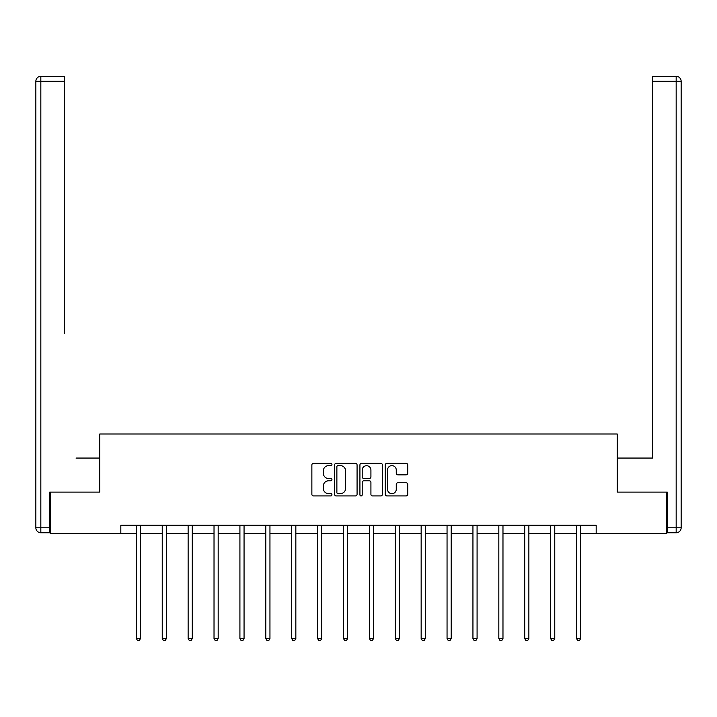 <?xml version="1.0" encoding="UTF-8"?>
<svg xmlns="http://www.w3.org/2000/svg" width="717" height="717" viewBox="0 0 717 717"><rect width="100%" height="100%" fill="white"/><g stroke="black" fill="none" stroke-linecap="round" stroke-linejoin="round"><path stroke-width="1.08" d="M331.944 464.491A1.138 1.138 0 0 0 330.806 463.352L313.499 463.352A1.631 1.631 0 0 0 311.868 464.983L311.868 494.309A1.631 1.631 0 0 0 313.499 495.931L330.806 495.931A1.138 1.138 0 0 0 331.944 494.793A1.138 1.138 0 0 0 330.806 493.654L328.565 493.654A5.216 5.216 0 0 1 323.349 488.438L323.349 486.001A5.216 5.216 0 0 1 328.565 480.784L330.806 480.784A1.138 1.138 0 0 0 331.944 479.646A1.138 1.138 0 0 0 330.806 478.499L328.565 478.499A5.216 5.216 0 0 1 323.349 473.292L323.349 470.845A5.216 5.216 0 0 1 328.565 465.629L330.806 465.629A1.138 1.138 0 0 0 331.944 464.491M406.109 474.833A1.631 1.631 0 0 0 407.74 473.211L407.74 464.983A1.631 1.631 0 0 0 406.109 463.352L386.884 463.352A1.631 1.631 0 0 0 385.262 464.983L385.262 494.309A1.631 1.631 0 0 0 386.884 495.931L406.109 495.931A1.631 1.631 0 0 0 407.74 494.309L407.74 484.369A1.631 1.631 0 0 0 406.109 482.738L397.881 482.738A1.631 1.631 0 0 0 396.259 484.369L396.259 489.299A4.356 4.356 0 0 1 391.894 493.654A4.356 4.356 0 0 1 387.538 489.299L387.538 469.993A4.356 4.356 0 0 1 391.894 465.629A4.356 4.356 0 0 1 396.259 469.993L396.259 473.211A1.631 1.631 0 0 0 397.881 474.833L406.109 474.833M64.566 76.334L40.833 76.334L64.566 76.334L53.945 76.334L64.566 76.334L64.566 81.308L40.833 81.308L40.833 527.775L49.796 527.775L49.796 492.095L99.753 492.095L99.753 434L617.247 434L617.247 492.095L666.711 492.095L666.711 533.582L596.177 533.582L596.177 525.283L120.823 525.283L120.823 533.582L136.347 533.582M50.289 492.095L50.289 533.582L120.823 533.582M357.075 464.983A1.631 1.631 0 0 0 355.444 463.352L336.219 463.352A1.631 1.631 0 0 0 334.597 464.983L334.597 494.309A1.631 1.631 0 0 0 336.219 495.931L355.444 495.931A1.631 1.631 0 0 0 357.075 494.309L357.075 464.983M361.556 463.352L380.781 463.352A1.631 1.631 0 0 1 382.403 464.983L382.403 494.309A1.631 1.631 0 0 1 380.781 495.931L372.553 495.931A1.631 1.631 0 0 1 370.922 494.309L370.922 482.416A1.631 1.631 0 0 0 369.291 480.784L363.833 480.784A1.631 1.631 0 0 0 362.21 482.416L362.21 494.793A1.138 1.138 0 0 1 361.063 495.931A1.138 1.138 0 0 1 359.925 494.793L359.925 464.983A1.631 1.631 0 0 1 361.556 463.352M140.496 533.582L162.239 533.582M166.389 533.582L188.132 533.582M192.281 533.582L214.025 533.582M218.174 533.582L239.917 533.582M244.058 533.582L265.801 533.582M269.95 533.582L291.694 533.582M295.843 533.582L317.586 533.582M321.736 533.582L343.479 533.582M347.628 533.582L369.372 533.582M373.521 533.582L395.264 533.582M399.414 533.582L421.157 533.582M425.306 533.582L447.05 533.582M451.199 533.582L472.942 533.582M477.083 533.582L498.826 533.582M502.976 533.582L524.719 533.582M528.868 533.582L550.611 533.582M554.761 533.582L576.504 533.582M580.653 533.582L596.177 533.582M338.012 465.629A1.138 1.138 0 0 0 336.873 466.776L336.873 492.516A1.138 1.138 0 0 0 338.012 493.654L340.378 493.654A5.216 5.216 0 0 0 345.585 488.438L345.585 470.845A5.216 5.216 0 0 0 340.378 465.629L338.012 465.629M370.922 470.074A4.356 4.356 0 0 0 366.566 465.718A4.356 4.356 0 0 0 362.21 470.074L362.21 476.877A1.631 1.631 0 0 0 363.833 478.499L369.291 478.499A1.631 1.631 0 0 0 370.922 476.877L370.922 470.074M140.711 525.283L140.613 525.525A1.658 1.658 0 0 0 140.496 526.153L140.496 638.515L136.347 638.515L136.347 526.153A1.658 1.658 0 0 0 136.23 525.525L136.131 525.283M140.496 638.515L139.25 640.666L137.592 640.666L136.347 638.515M99.582 492.095L99.582 458.064L76.011 458.064M64.566 81.308L64.566 333.584M35.85 527.775L40.833 527.775L40.833 532.758L49.796 532.758L40.833 532.758A4.983 4.983 0 0 1 35.85 527.775L35.85 81.308A4.983 4.983 0 0 1 40.833 76.334A4.983 4.983 0 0 0 35.85 81.308A4.983 4.983 0 0 1 40.833 76.334A4.983 4.983 0 0 0 35.85 81.308L40.833 81.308L40.833 76.334M49.796 527.775L49.796 532.758M640.989 458.064L652.434 458.064L652.434 76.334L676.167 76.334L663.055 76.334M617.418 492.095L617.418 458.064L652.434 458.064L652.434 333.584M667.204 527.775L676.167 527.775L676.167 81.308L681.15 81.308A4.983 4.983 0 0 0 676.167 76.334A4.983 4.983 0 0 1 681.15 81.308A4.983 4.983 0 0 0 676.167 76.334A4.983 4.983 0 0 1 681.15 81.308L681.15 527.775A4.983 4.983 0 0 1 676.167 532.758L667.204 532.758L667.204 492.095L666.711 492.095M676.167 532.758A4.983 4.983 0 0 0 681.15 527.775L676.167 527.775L676.167 532.758M166.604 525.283L166.505 525.525A1.658 1.658 0 0 0 166.389 526.153L166.389 638.515L162.239 638.515L162.239 526.153A1.658 1.658 0 0 0 162.114 525.525L162.024 525.283M166.389 638.515L165.143 640.666L163.485 640.666L162.239 638.515M192.497 525.283L192.398 525.525A1.658 1.658 0 0 0 192.281 526.153L192.281 638.515L188.132 638.515L188.132 526.153A1.658 1.658 0 0 0 188.006 525.525L187.908 525.283M192.281 638.515L191.036 640.666L189.378 640.666L188.132 638.515M218.389 525.283L218.291 525.525A1.658 1.658 0 0 0 218.174 526.153L218.174 638.515L214.025 638.515L214.025 526.153A1.658 1.658 0 0 0 213.899 525.525L213.8 525.283M218.174 638.515L216.928 640.666L215.27 640.666L214.025 638.515M244.282 525.283L244.183 525.525A1.658 1.658 0 0 0 244.058 526.153L244.058 638.515L239.917 638.515L239.917 526.153A1.658 1.658 0 0 0 239.792 525.525L239.693 525.283M244.058 638.515L242.821 640.666L241.154 640.666L239.917 638.515M270.175 525.283L270.076 525.525A1.658 1.658 0 0 0 269.95 526.153L269.95 638.515L265.801 638.515L265.801 526.153A1.658 1.658 0 0 0 265.684 525.525L265.586 525.283M269.95 638.515L268.705 640.666L267.047 640.666L265.801 638.515M296.067 525.283L295.969 525.525A1.658 1.658 0 0 0 295.843 526.153L295.843 638.515L291.694 638.515L291.694 526.153A1.658 1.658 0 0 0 291.577 525.525L291.478 525.283M295.843 638.515L294.597 640.666L292.939 640.666L291.694 638.515M321.951 525.283L321.861 525.525A1.658 1.658 0 0 0 321.736 526.153L321.736 638.515L317.586 638.515L317.586 526.153A1.658 1.658 0 0 0 317.47 525.525L317.371 525.283M321.736 638.515L320.49 640.666L318.832 640.666L317.586 638.515M347.844 525.283L347.745 525.525A1.658 1.658 0 0 0 347.628 526.153L347.628 638.515L343.479 638.515L343.479 526.153A1.658 1.658 0 0 0 343.362 525.525L343.264 525.283M347.628 638.515L346.383 640.666L344.725 640.666L343.479 638.515M373.736 525.283L373.638 525.525A1.658 1.658 0 0 0 373.521 526.153L373.521 638.515L369.372 638.515L369.372 526.153A1.658 1.658 0 0 0 369.255 525.525L369.156 525.283M373.521 638.515L372.275 640.666L370.617 640.666L369.372 638.515M399.629 525.283L399.53 525.525A1.658 1.658 0 0 0 399.414 526.153L399.414 638.515L395.264 638.515L395.264 526.153A1.658 1.658 0 0 0 395.139 525.525L395.049 525.283M399.414 638.515L398.168 640.666L396.51 640.666L395.264 638.515M425.522 525.283L425.423 525.525A1.658 1.658 0 0 0 425.306 526.153L425.306 638.515L421.157 638.515L421.157 526.153A1.658 1.658 0 0 0 421.031 525.525L420.933 525.283M425.306 638.515L424.061 640.666L422.403 640.666L421.157 638.515M451.414 525.283L451.316 525.525A1.658 1.658 0 0 0 451.199 526.153L451.199 638.515L447.05 638.515L447.05 526.153A1.658 1.658 0 0 0 446.924 525.525L446.825 525.283M451.199 638.515L449.953 640.666L448.295 640.666L447.05 638.515M477.307 525.283L477.208 525.525A1.658 1.658 0 0 0 477.083 526.153L477.083 638.515L472.942 638.515L472.942 526.153A1.658 1.658 0 0 0 472.817 525.525L472.718 525.283M477.083 638.515L475.846 640.666L474.179 640.666L472.942 638.515M503.2 525.283L503.101 525.525A1.658 1.658 0 0 0 502.976 526.153L502.976 638.515L498.826 638.515L498.826 526.153A1.658 1.658 0 0 0 498.709 525.525L498.611 525.283M502.976 638.515L501.73 640.666L500.072 640.666L498.826 638.515M529.092 525.283L528.994 525.525A1.658 1.658 0 0 0 528.868 526.153L528.868 638.515L524.719 638.515L524.719 526.153A1.658 1.658 0 0 0 524.602 525.525L524.503 525.283M528.868 638.515L527.622 640.666L525.964 640.666L524.719 638.515M554.976 525.283L554.886 525.525A1.658 1.658 0 0 0 554.761 526.153L554.761 638.515L550.611 638.515L550.611 526.153A1.658 1.658 0 0 0 550.495 525.525L550.396 525.283M554.761 638.515L553.515 640.666L551.857 640.666L550.611 638.515M580.869 525.283L580.77 525.525A1.658 1.658 0 0 0 580.653 526.153L580.653 638.515L576.504 638.515L576.504 526.153A1.658 1.658 0 0 0 576.387 525.525L576.289 525.283M580.653 638.515L579.408 640.666L577.75 640.666L576.504 638.515M676.167 76.334L676.167 81.308L652.434 81.308"/></g></svg>
